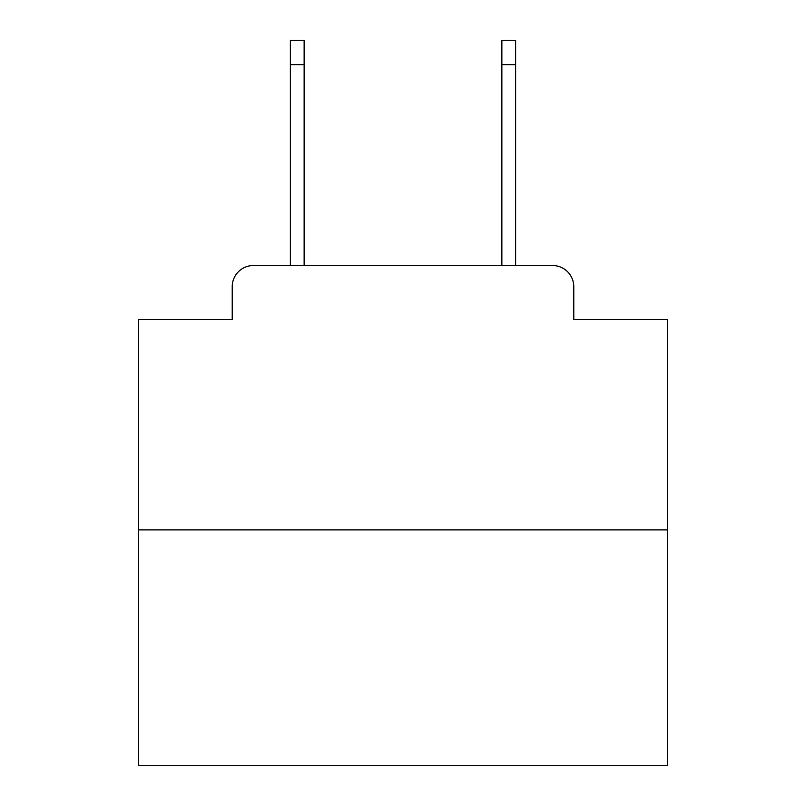 <?xml version="1.0" encoding="UTF-8"?>
<svg xmlns="http://www.w3.org/2000/svg" width="806" height="806" viewBox="0 0 806 806"><rect width="100%" height="100%" fill="white"/><g stroke="black" fill="none" stroke-linecap="round" stroke-linejoin="round"><path stroke-width="1.21" d="M232.229 286.684L232.229 319.458L232.229 286.684A21.147 21.147 0 0 1 253.376 265.537L290.382 265.537L290.382 40.3L304.134 40.3L304.134 265.537L320.516 265.537M667.358 529.895L138.642 529.895L138.642 765.7L667.358 765.7L667.358 319.458L573.771 319.458L573.771 286.684A21.147 21.147 0 0 0 552.624 265.537L253.376 265.537M138.642 529.895L138.642 319.458L232.229 319.458M485.484 265.537L501.866 265.537L501.866 40.3L515.618 40.3L515.618 265.537L552.624 265.537M573.771 319.458L573.771 286.684M290.382 64.621L304.134 64.621M515.618 64.621L501.866 64.621"/></g></svg>
